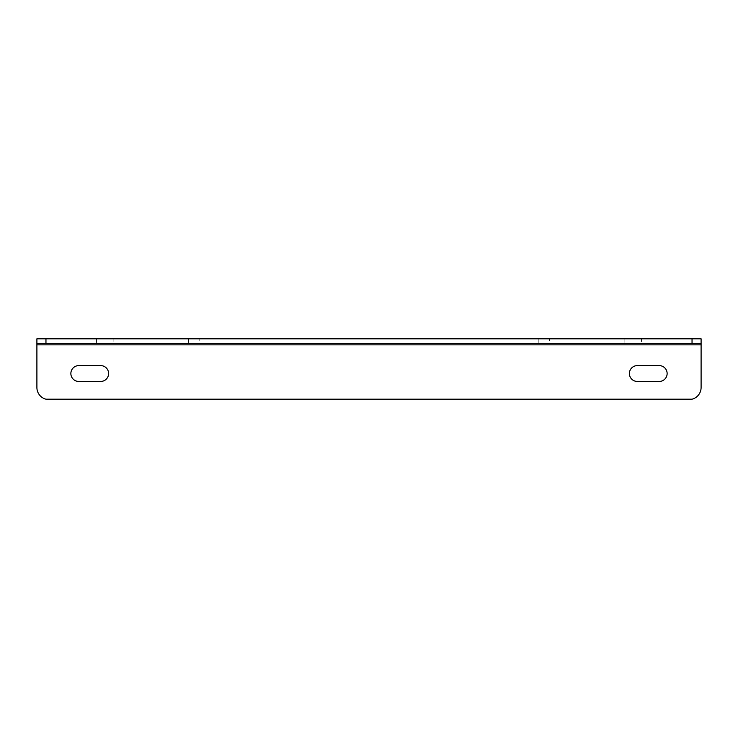 <?xml version="1.0" encoding="UTF-8"?>
<svg xmlns="http://www.w3.org/2000/svg" width="738" height="738" viewBox="0 0 738 738"><rect width="100%" height="100%" fill="white"/><g stroke="black" fill="none" stroke-linecap="round" stroke-linejoin="round"><path stroke-width="0.55" stroke-dasharray="3.69 2.77" d="M667.134 373.529A7.924 7.924 0 0 0 659.209 365.605L637.318 365.605A7.924 7.924 0 0 0 629.394 373.529A7.924 7.924 0 0 0 637.318 381.454L659.209 381.454A7.924 7.924 0 0 0 667.134 373.529M108.606 373.529A7.924 7.924 0 0 0 100.682 365.605L78.791 365.605A7.924 7.924 0 0 0 70.866 373.529A7.924 7.924 0 0 0 78.791 381.454L100.682 381.454A7.924 7.924 0 0 0 108.606 373.529M113.135 338.807L96.53 338.807L113.135 338.807L113.135 343.336L96.53 343.336L113.135 343.336M96.53 338.807L96.53 343.336M199.177 338.807L188.605 338.807L199.177 338.807L199.177 343.336L188.605 343.336L199.177 343.336M188.605 338.807L188.605 343.336M549.395 338.807L538.823 338.807L549.395 338.807L549.395 343.336L538.823 343.336L549.395 343.336M538.823 338.807L538.823 343.336M641.47 338.807L624.865 338.807L641.47 338.807L641.47 343.336L624.865 343.336L641.47 343.336M624.865 338.807L624.865 343.336M36.9 343.336L701.1 343.336L701.1 387.496A12.076 12.076 0 0 1 692.041 399.193L45.959 399.193A12.076 12.076 0 0 1 36.9 387.496L36.9 338.807L701.1 338.807L701.1 343.336M36.9 344.849L701.1 344.849"/><path stroke-width="1.11" d="M667.134 373.529A7.924 7.924 0 0 0 659.209 365.605L637.318 365.605A7.924 7.924 0 0 0 629.394 373.529A7.924 7.924 0 0 0 637.318 381.454L659.209 381.454A7.924 7.924 0 0 0 667.134 373.529M108.606 373.529A7.924 7.924 0 0 0 100.682 365.605L78.791 365.605A7.924 7.924 0 0 0 70.866 373.529A7.924 7.924 0 0 0 78.791 381.454L100.682 381.454A7.924 7.924 0 0 0 108.606 373.529M701.1 338.807L701.1 343.336L36.9 343.336L36.9 338.807L36.9 387.496A12.076 12.076 0 0 0 45.959 399.193L692.041 399.193A12.076 12.076 0 0 0 701.1 387.496L701.1 338.807L692.041 338.807L692.041 343.336M692.041 338.807L45.959 338.807L45.959 343.336M45.959 338.807L36.9 338.807M36.9 344.849L701.1 344.849"/></g></svg>
